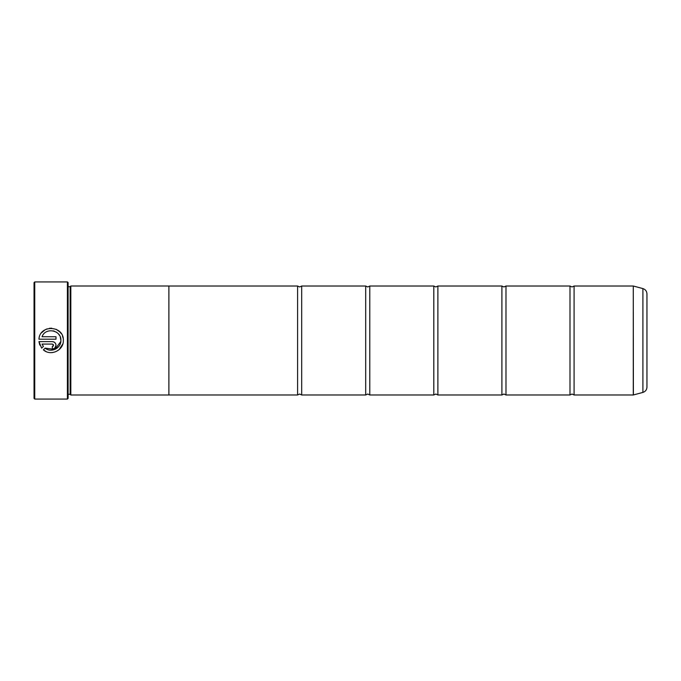 <?xml version="1.0" encoding="UTF-8"?>
<svg xmlns="http://www.w3.org/2000/svg" width="681" height="681" viewBox="0 0 681 681"><rect width="100%" height="100%" fill="white"/><g stroke="black" fill="none" stroke-linecap="round" stroke-linejoin="round"><path stroke-width="1.02" d="M574.083 394.98L633.279 394.98L633.279 286.02L574.083 286.02L574.083 394.98L572.04 394.027L569.997 394.98L505.983 394.98L503.94 394.027L501.897 394.98L437.883 394.98L435.84 394.027L433.797 394.98L369.783 394.98L367.74 394.027L365.697 394.98L301.683 394.98L299.64 394.027L297.597 394.98L168.888 394.98L168.888 286.003L70.824 286.003L70.824 394.997L168.888 394.997M569.997 394.98L569.997 286.02L505.983 286.02L505.983 394.98M501.897 394.98L501.897 286.02L437.883 286.02L437.883 394.98M433.797 394.98L433.797 286.02L369.783 286.02L369.783 394.98M365.697 394.98L365.697 286.02L301.683 286.02L301.683 394.98M62.822 343.896L59.136 349.625M52.726 352.528L51.347 352.63M46.18 351.592L43.38 349.872C50.7 356.503 63.776 350.366 63.333 340.5L63.333 340.415C64.108 325.424 39.677 324.199 38.953 339.189L55.995 339.189L55.995 336.746L42.043 336.746C45.363 326.931 61.486 330.038 60.89 340.415L60.303 337.095M45.116 348.136L54.914 349.421L60.822 341.513L60.881 340.5C61.205 348.272 51.032 353.209 45.116 348.136L43.38 349.872M41.532 332.822L45.031 329.817L47.159 328.846M49.398 328.31L51.705 328.208M56.165 329.289L59.962 331.987L61.401 333.818M62.456 335.878L63.103 338.082M52.335 346.527L52.335 348.97C54.565 348.749 55.782 347.523 55.995 345.301C55.782 343.079 54.565 341.853 52.335 341.632L38.953 341.632L41.652 348.144L43.388 346.408L42.043 344.084L52.335 344.084L53.552 345.301L52.335 346.527L53.195 346.169M53.05 341.709L53.739 341.913M54.369 342.254L55.399 343.301M55.723 343.905L55.927 344.586M34.731 399.066L34.05 398.385L34.05 282.615L34.731 281.934L34.731 399.066L67.419 399.066L67.419 281.934L34.731 281.934M67.419 281.934L68.1 282.615L68.1 398.385L67.419 399.066M68.1 286.684L70.143 286.684L70.143 394.316L70.824 394.997M646.95 293.851L646.95 387.149C646.788 389.813 645.443 391.566 642.915 392.409L642.915 288.591C645.443 289.434 646.788 291.187 646.95 293.851M168.888 286.02L297.597 286.02L297.597 394.98M39.821 345.097L38.953 341.632M55.995 345.301L54.923 347.889M54.369 348.349L53.739 348.689M53.05 348.893L52.335 348.97M42.043 344.084L43.388 346.408M53.552 345.301L53.195 344.433M59.528 335.435L58.643 334.175M57.442 332.966L56.106 332.013M54.523 331.255L53.178 330.864M633.279 286.02L633.381 394.963L642.915 392.409M574.083 286.02L572.04 286.973L569.997 286.02M505.983 286.02L503.94 286.973L501.897 286.02M437.883 286.02L435.84 286.973L433.797 286.02M369.783 286.02L367.74 286.973L365.697 286.02M301.683 286.02L299.64 286.973L297.597 286.02M70.143 286.684L70.824 286.003M642.915 288.591L633.381 286.037M68.1 394.316L70.143 394.316"/></g></svg>
